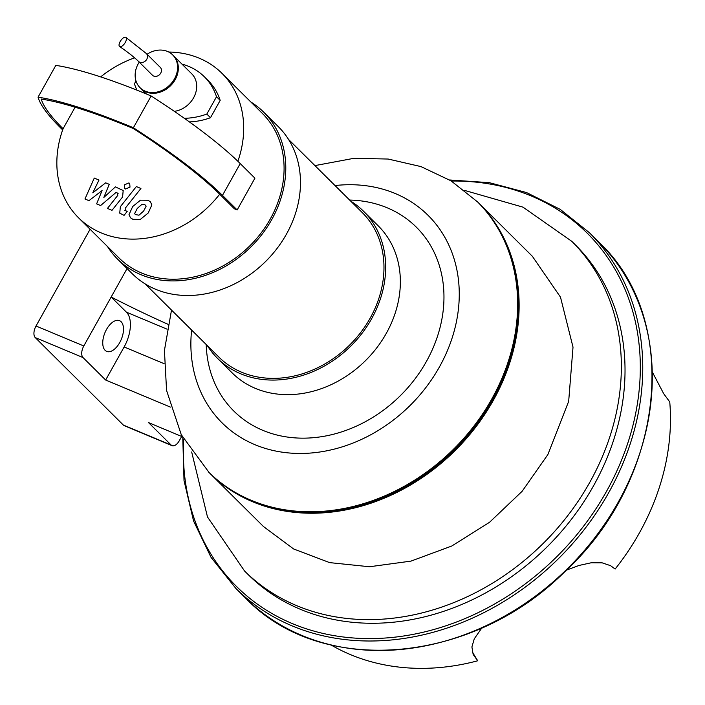 <?xml version="1.0" encoding="UTF-8"?>
<svg xmlns="http://www.w3.org/2000/svg" width="705" height="705" viewBox="0 0 705 705"><rect width="100%" height="100%" fill="white"/><g stroke="black" fill="none" stroke-linecap="round" stroke-linejoin="round"><path stroke-width="1.06" d="M170.39 407.102L105.653 380.03L124.133 346.957A27.759 14.708 112.7 0 0 126.442 312.183L111.161 297.008A247.42 44.133 -150.8 0 0 167.975 324.291M105.653 380.03L83.031 357.576A9.253 4.9 -67.3 0 1 83.798 345.979L127.067 268.561M181.678 436.457L179.273 440.757A9.253 4.9 -67.3 0 1 172.029 445.648A9.253 4.9 -67.3 0 1 171.165 445.058L148.535 422.603L182.339 436.739M121.119 321.718A16.656 8.83 -67.3 0 1 120.537 341.035A16.656 8.83 -67.3 0 1 106.693 351.39A16.656 8.83 -67.3 0 1 104.975 332.619A16.656 8.83 -67.3 0 1 119.55 320.66A16.656 8.83 -67.3 0 1 121.119 321.718M209.87 473.328L263.494 526.556L293.632 548.966L329.623 562.616L369.517 566.75L410.962 561.118L451.764 546.023L489.534 522.299L522.158 491.27L547.864 454.593L568.671 401.356L573.015 347.133L560.493 297.149L532.346 256.267L478.448 202.767A190.614 158.026 134.8 0 1 493.288 400.414A190.614 158.026 134.8 0 1 209.87 473.328A190.614 158.026 134.8 0 1 209.508 472.958M472.324 651.984L477.717 660.779L473.152 654.425L471.901 646.934L474.28 638.818L481.806 627.979M566.423 570.134L579.061 565.445L591.248 562.766L602.158 562.837L610.592 565.683L615.13 569.05A228.958 189.812 134.8 0 0 669.75 401.938L663.687 393.681L652.372 372.099M477.717 660.779A228.958 189.812 134.8 0 1 331.165 645.031M575.465 244.979A232.253 192.544 134.8 0 1 548.499 545.459A232.253 192.544 134.8 0 1 248.222 574.637L244.547 570.988A232.253 192.544 134.8 0 0 544.824 541.81A232.253 192.544 134.8 0 0 571.79 241.33L575.465 244.979M314.923 165.604L353.901 158.325L388.164 159.039L420.991 166.6L451.041 180.85L477.717 202.035A190.614 158.026 134.8 0 1 492.548 399.682A190.614 158.026 134.8 0 1 209.138 472.597L181.273 434.694L166.565 390.455L164.432 350.447L171.509 310.085M90.09 229.257L36.017 326.001A9.253 4.9 112.7 0 0 35.25 337.589L123.384 425.08A9.253 4.9 112.7 0 0 124.256 425.67L172.029 445.648M174.346 111.346A23.133 19.176 134.8 0 0 194.457 96.091A23.133 19.176 134.8 0 0 191.769 73.849L173.404 55.624A23.133 19.176 134.8 0 1 170.716 85.552A23.133 19.176 134.8 0 1 140.806 88.46L140.075 87.728A23.133 19.176 134.8 0 1 139.246 62.137M136.955 90.161A69.398 57.537 134.8 0 1 134.426 83.798L136.003 80.987M181.952 64.111A69.398 57.537 134.8 0 1 204.371 76.783A69.398 57.537 134.8 0 1 216.506 96.744L206.821 114.069A69.398 57.537 134.8 0 1 184.322 118.29M204.371 76.783L208.046 80.423A69.398 57.537 134.8 0 1 220.18 100.383L216.506 96.744M220.18 100.383L210.495 117.717L206.821 114.069M210.495 117.717A69.398 57.537 134.8 0 1 189.389 121.903M75.1 107.213L63.08 128.724A237.03 42.274 29.2 0 1 41.242 99.044A266.182 47.473 29.2 0 1 133.448 128.583A211.456 37.717 29.2 0 1 219.687 194.219A101.784 84.38 134.8 0 1 78.563 217.81A101.784 84.38 134.8 0 1 63.08 128.724M237.153 209.958L254.919 178.171L240.229 163.586A215.007 38.352 -150.8 0 0 151.152 95.959A269.724 48.107 -150.8 0 0 55.827 65.371L38.061 97.167A269.724 48.107 29.2 0 1 133.386 127.746A215.007 38.352 29.2 0 1 222.463 195.382L237.153 209.958L234.377 208.795L219.687 194.219M62.657 129.896L60.304 127.561A240.581 42.908 29.2 0 1 38.061 97.167M151.152 95.959L133.386 127.746M100.648 76.889A101.784 84.38 134.8 0 1 134.629 57.845M168.724 52.029A101.784 84.38 134.8 0 1 221.978 73.338A101.784 84.38 134.8 0 1 237.867 161.278M288.53 139.405L362.255 212.584A101.784 84.38 134.8 0 1 370.178 318.122A101.784 84.38 134.8 0 1 218.841 357.065L145.115 283.877M221.978 73.338L262.366 113.434A101.784 84.38 134.8 0 1 270.288 218.973A101.784 84.38 134.8 0 1 118.951 257.907L78.563 217.81M350.782 201.198A103.635 85.913 134.8 0 1 363.56 211.271A103.635 85.913 134.8 0 1 371.623 318.731A103.635 85.913 134.8 0 1 217.537 358.378A103.635 85.913 134.8 0 1 207.367 345.67M363.56 211.271L378.241 225.856A103.635 85.913 134.8 0 1 386.314 333.315A103.635 85.913 134.8 0 1 232.227 372.954L217.537 358.378M349.627 200.053A129.544 107.398 134.8 0 1 426.41 361.471A129.544 107.398 134.8 0 1 294.408 437.831A129.544 107.398 134.8 0 1 206.213 344.525M250.901 102.049A103.635 85.913 134.8 0 1 263.67 112.121A103.635 85.913 134.8 0 1 271.742 219.581A103.635 85.913 134.8 0 1 117.656 259.22A103.635 85.913 134.8 0 1 107.486 246.521M263.67 112.121L278.36 126.706A103.635 85.913 134.8 0 1 286.433 234.157A103.635 85.913 134.8 0 1 132.337 273.804L117.656 259.22M160.714 73.126A5.552 4.6 134.8 0 1 152.465 75.25L138.506 61.406A5.552 4.6 134.8 0 0 146.763 59.282A5.552 4.6 134.8 0 0 146.332 53.518L160.282 67.372A5.552 4.6 134.8 0 1 160.714 73.126M125.314 42.37A5.552 2.406 124.2 0 1 119.621 46.548A5.552 2.406 124.2 0 1 120.758 40.599A5.552 2.406 124.2 0 1 125.869 37.356A5.552 2.406 124.2 0 1 125.314 42.37M147.072 54.259A23.133 19.176 134.8 0 1 172.672 54.893A23.133 19.176 134.8 0 1 174.47 78.881A23.133 19.176 134.8 0 1 140.075 87.728M172.672 54.893L173.404 55.624A23.133 19.176 134.8 0 1 175.201 79.612A23.133 19.176 134.8 0 1 140.806 88.46L146.358 93.968M117.488 193.011L117.779 195.364L107.451 208.416L112.016 210.328L122.591 196.968L123.19 190.526L115.382 186.895L103.855 197.418L109.24 184.331L105.671 182.833L92.796 192.791L98.991 180.039L94.276 178.065L84.961 198.995L88.953 200.661L102.075 190.57L96.62 203.868L100.612 205.543L116.069 192.421L118.132 193.408M146.155 206.151L144.666 204.432L141.899 204.371L137.263 208.433L134.708 213.412L135.254 214.54L138.964 215.192L143.626 211.095L146.155 206.151M140.506 200.167L132.699 206.521L128.997 214.646L130.496 217.792L132.84 219.299L140.357 219.396L148.2 213.007L151.866 204.917L150.35 201.771L147.988 200.246L140.506 200.167M125.437 210.68L125.155 208.319L140.921 188.482L136.347 186.569L120.352 206.697L119.735 213.157L124.062 215.351L127.191 211.412L124.803 210.284M125.516 189.019L129.993 187.133L129.711 183.459L128.918 182.93L124.441 184.816L124.723 188.491L125.516 189.019M124.133 346.957L164.098 363.674M126.442 312.183L167.032 329.156M451.35 181.044A248.909 206.353 134.8 0 1 638.236 398.025A248.909 206.353 134.8 0 1 389.953 637.655A248.909 206.353 134.8 0 1 183.749 439.321M449.596 179.969L489.288 182.657L526.556 192.562L560.237 209.376L589.239 232.571A250.76 207.887 134.8 0 1 560.114 556.994A250.76 207.887 134.8 0 1 235.919 588.499L245.463 597.981A250.76 207.887 134.8 0 0 569.666 566.467A250.76 207.887 134.8 0 0 598.783 242.053C681.779 319.347 665.414 478.73 565.366 571.156C472.614 664.515 320.898 677.408 245.463 597.981M335.025 185.556A146.199 121.207 134.8 0 1 439.444 366.926A146.199 121.207 134.8 0 1 281.885 452.125A146.199 121.207 134.8 0 1 191.61 330.028M476.977 201.304A190.614 158.026 134.8 0 1 491.817 398.951A190.614 158.026 134.8 0 1 208.407 471.865M123.384 425.08L171.165 445.058M35.25 337.589L83.031 357.576M36.017 326.001L83.798 345.979M240.229 163.586L222.463 195.382M464.736 190.456L522.987 207.155L571.79 241.33M191.672 451.976L207.481 516.959L244.547 570.988M182.78 437.567L184.014 480.528L193.558 520.969L211.068 557.399L235.919 588.499M589.239 232.571L598.783 242.053M119.621 46.548C127.957 52.232 134.25 57.184 138.506 61.406M125.869 37.356L146.332 53.518"/></g></svg>
